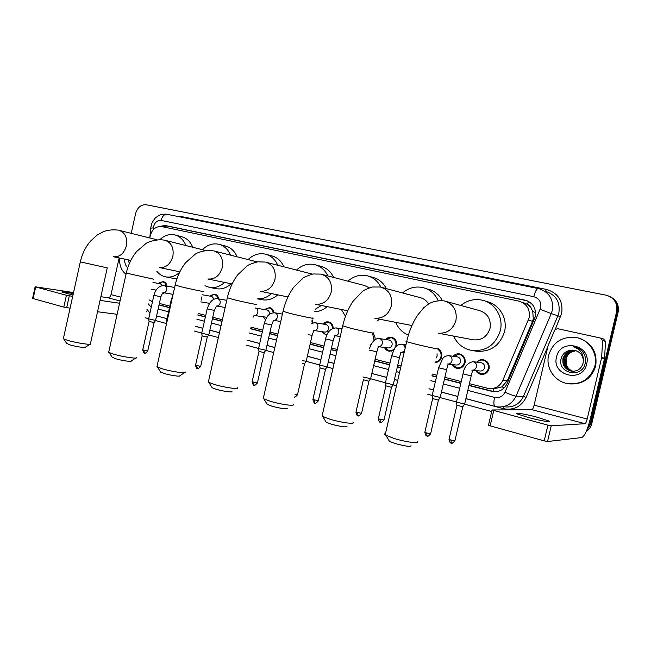 <?xml version="1.0" encoding="UTF-8"?>
<svg xmlns="http://www.w3.org/2000/svg" width="651" height="651" viewBox="0 0 651 651"><rect width="100%" height="100%" fill="white"/><g stroke="black" fill="none" stroke-linecap="round" stroke-linejoin="round"><path stroke-width="0.98" d="M453.08 356.26C454.805 354.356 456.904 353.566 459.386 353.884C463.74 355.12 465.636 358.091 465.074 362.802C463.813 366.733 461.217 368.588 457.287 368.376C454.959 367.97 453.226 366.7 452.087 364.56M438.473 349.058C441.191 350.938 442.265 353.583 441.671 357C440.646 360.459 438.424 362.322 435.031 362.583M385.604 339.521C387.223 337.739 389.176 336.99 391.446 337.299C395.45 338.471 397.175 341.319 396.614 345.819L396.54 346.12M393.619 350.238L389.282 351.231C387.101 350.832 385.498 349.579 384.472 347.471M370.59 345.51L370.134 345.657M326.753 335.371L321.692 331.644M265.462 319.755L263.232 316.923L265.567 319.535M164.451 292.86L162.18 293.747M476.727 362.135C478.485 360.19 480.641 359.376 483.205 359.694C487.689 360.955 489.642 363.974 489.072 368.759C487.794 372.722 485.15 374.602 481.13 374.382C478.762 373.983 476.988 372.714 475.791 370.565M493.165 391.552L493.661 388.883L501.905 386.865L507.324 380.713L532.551 321.301L533.291 318.974L532.754 311.463L531.053 308.029C530.622 306.092 529.466 304.888 527.57 304.391L528.384 301.356M469.387 383.675L488.828 388.59C495.232 389.005 499.903 386.255 502.841 380.339L529.149 317.753C530.272 309.404 526.96 303.879 519.205 301.185L161.472 226.54C155.15 226.263 151.276 229.998 149.852 237.753L149.836 237.981M527.57 304.391L531.053 308.029M527.334 304.342L523.16 302.528M149.095 299.891L152.48 301.657M159.365 303.439L169.821 306.141M198.205 313.489L205.708 315.426M212.755 317.257L222.382 319.747M250.814 327.103L262.735 330.187M269.986 332.067L277.879 334.109M310.478 342.548L323.995 346.047M331.489 347.984L337.291 349.489M375.106 359.271L389.982 363.12M397.761 365.138L401.049 365.984M432.37 374.089L436.862 375.253M444.877 377.328L461.242 381.567M372.909 333.532C374.577 335.159 375.285 337.202 375.049 339.676M322.888 324.011C324.418 322.31 326.232 321.602 328.324 321.895C331.294 322.636 332.93 324.711 333.239 328.12M312.098 319.731L313.033 322.774M264.656 309.616L269.538 307.541C272.004 308.135 273.493 309.86 273.998 312.716M210.428 295.53L214.651 294.146C216.881 294.683 218.24 296.27 218.752 298.923M159.731 282.591L163.287 281.614C165.33 282.111 166.591 283.6 167.071 286.09M468.964 385.514L493.255 391.707C499.594 392.097 504.216 389.379 507.113 383.537L535.285 316.663C536.408 308.411 533.12 302.943 525.447 300.249L165.191 225.498L159.788 226.385M162.042 226.654L167.006 225.995L527.172 300.803M131.225 233.359L135.611 213.585C137.507 207.36 141.023 204.414 146.174 204.756L606.96 295.359C614.536 298.239 617.758 303.643 616.635 311.569L590.164 423.679L586.966 429.709M491.692 411.53L464.765 404.238M456.497 402.001L440.304 397.623M432.191 395.426L427.715 394.213M396.492 385.766L393.285 384.896M385.457 382.78L370.671 378.776M332.93 368.572L327.127 367.001L325.288 369.329L320.08 367.97M319.674 364.983L306.173 361.329M273.697 352.541L265.795 350.401L263.948 352.622L258.992 351.353M258.602 348.456L246.721 345.242M218.37 337.568L208.735 334.964M201.745 333.068L194.258 331.05M165.964 323.392L155.499 320.561M148.68 318.713L145.116 317.745M610.508 296.864C616.7 300.209 619.231 305.327 618.1 312.211L591.8 423.573L590.986 423.622L586.486 430.872L590.986 423.622L617.368 311.886L590.986 423.622L590.164 423.679M609.759 296.49C615.968 299.851 618.499 304.977 617.368 311.886C618.499 304.977 615.968 299.851 609.759 296.49M159.023 304.977L169.48 307.695M197.847 315.068L205.35 317.013M212.397 318.844L222.024 321.35M250.448 328.731L262.361 331.831M269.612 333.711L277.505 335.761M310.096 344.233L323.612 347.748M331.099 349.693L336.901 351.198M374.707 361.02L389.575 364.885M397.354 366.912L400.642 367.758M431.947 375.896L436.447 377.067M444.454 379.151L460.818 383.398M151.577 301.389L152.358 302.219M494.76 391.804L469.013 385.294M460.867 383.179L444.511 378.931M436.495 376.848L432.004 375.676M400.69 367.546L397.403 366.692M389.623 364.674L374.756 360.809M336.949 350.995L331.147 349.481M323.653 347.536L310.145 344.029M277.546 335.566L269.652 333.515M262.41 331.628L250.489 328.535M222.064 321.155L212.438 318.656M205.391 316.825L197.888 314.872M169.52 307.508L159.064 304.79M591.8 423.573C590.937 426.999 589.057 429.693 586.136 431.662M548.655 355.153C553.114 341.873 562.448 336.022 576.656 337.592C589.204 339.944 598.082 353.55 594.876 365.943C590.644 378.63 581.831 384.57 568.437 383.756C554.969 382.113 545.326 367.937 548.655 355.153M578.446 338.048C591.775 342.776 597.528 352.126 595.689 366.09C591.653 378.41 583.125 384.359 570.113 383.935M586.673 364.031C582.726 383.48 551.251 375.725 556.54 357C560.129 337.853 591.824 344.851 586.673 364.031M572.489 350.14C566.899 350.287 563.164 352.932 561.276 358.058C556.45 373.251 581.856 379.061 585.119 363.64C586.144 359.474 585.404 355.617 582.905 352.053C580.725 349.4 577.966 347.724 574.621 347.024L573.498 346.845C580.244 349.164 583.516 353.688 583.329 360.426C582.791 355.072 579.903 351.711 574.662 350.336L572.489 350.14L574.662 350.336M575.663 350.572C569.487 350.157 565.393 352.793 563.384 358.481C562.44 365.138 565.206 369.386 571.7 371.225L571.749 371.233M575.492 350.531C569.226 350.018 565.068 352.647 563.025 358.416C562.073 365.081 564.848 369.337 571.35 371.176C577.347 371.623 581.27 368.946 583.109 363.136L583.329 360.426M576.322 350.791C570.504 350.71 566.663 353.355 564.808 358.742C563.856 365.056 566.403 369.239 572.449 371.29M576.159 350.734C570.252 350.572 566.346 353.216 564.45 358.677C563.497 365.081 566.11 369.28 572.278 371.282M573.157 371.306C570.309 370.378 568.233 368.612 566.915 366.008L566.061 358.97C566.834 355.942 568.608 353.672 571.375 352.158C568.502 353.713 566.671 355.975 565.865 358.937C564.913 364.975 567.281 369.101 572.978 371.306M571.375 352.158L575.614 350.751M575.199 347.146L573.498 346.845M528.246 417.486C540.232 420.749 552.707 422.808 548.533 420.88L537.14 417.218C525.406 414.044 513.053 411.969 517.106 413.89L528.246 417.486M547.906 425.136L492.05 409.975L531.826 409.65C532.656 409.373 533.421 407.884 534.129 405.166L548.069 345.705L554.75 330.016L557.411 328.641L600.67 338.097L602.557 340.514L601.662 357.537L604.608 358.172L590.311 418.894C587.479 429.896 584.631 436.121 581.774 437.545L547.532 441.524L544.203 440.882L547.906 425.136L551.226 425.803L585.037 423.695C585.754 423.378 586.47 421.815 587.186 419.032L601.662 357.537M601.028 338.211L603.623 338.984L605.487 341.368L604.608 358.172M493.735 410.521L490.162 425.827L544.203 440.882M490.162 425.827L488.51 425.103M411.017 445.675C410.415 446.944 405.15 446.236 395.222 443.551L389.469 441.362L388.769 440.174M385.465 433.631C384.302 433.802 384.204 434.233 385.164 434.925L394.303 438.53C405.622 442.013 419.732 443.925 417.299 441.712M442.574 334.02L473.236 339.814C481.659 340.538 487.265 336.697 490.04 328.307C491.228 319.21 487.656 313.294 479.323 310.543L445.959 301.389M460.843 305.474C467.198 300.331 474.319 298.565 482.188 300.16C494.955 302.805 503.711 317.273 500.318 330.635C495.582 344.94 486.053 351.548 471.731 350.458C463.325 348.773 457.287 343.988 453.617 336.111M486.574 301.511C499.219 304.131 507.886 318.42 504.533 331.611C499.854 345.73 490.431 352.256 476.255 351.182L472.162 350.531M346.999 426.275C346.169 427.447 340.888 426.722 331.156 424.118L326.192 422.23L325.573 421.197M322.343 414.931L322.074 416.079L322.75 416.485L329.976 419.195C340.79 422.523 355.324 424.517 353.021 422.409M428.529 303.984C426.535 300.607 423.703 298.483 420.041 297.613L381.934 287.457M402.57 292.958C408.576 287.856 415.305 286.049 422.743 287.547C429.758 289.329 434.892 293.658 438.147 300.542M427.715 288.995C434.168 290.615 439.051 294.48 442.371 300.591M408.397 335.078C402.521 332.653 398.298 328.413 395.71 322.351M287.425 408.234C288.857 409.642 278.612 408.242 271.557 406.045L267.244 404.409L266.698 403.514M263.509 397.492L263.281 398.502L263.858 398.86L270.132 401.203C280.467 404.393 295.416 406.476 293.235 404.474M369.223 287.799L364.414 285.48L322.31 274.502M347.903 281.175C353.591 276.138 359.954 274.315 366.977 275.707C373.194 277.269 377.857 281.094 380.965 287.189M368.873 276.244L372.453 277.253C378.622 278.807 383.244 282.591 386.328 288.629M345.494 316.313L341.36 309.477M379.574 319.202L377.075 320.992M231.862 391.414C233.213 392.74 222.699 391.284 215.953 389.184L212.193 387.76L211.705 386.979M208.548 381.193L208.353 382.072L208.857 382.389L214.334 384.432C224.204 387.483 239.544 389.648 237.485 387.752M312.293 274.112L266.617 262.402M296.506 270.067C301.901 265.103 307.915 263.281 314.563 264.583C320.536 266.088 324.963 269.872 327.844 275.943M316.093 265.006L320.463 266.21C326.395 267.699 330.789 271.451 333.646 277.456M321.325 305.474L315.45 309.144M327.193 306.645C323.335 309.925 319.063 311.626 314.384 311.748M184.436 372.738L179.904 375.692C181.173 376.945 170.416 375.424 163.971 373.414L160.244 371.493M157.103 365.919L157.379 366.969L162.18 368.759C171.604 371.672 187.309 373.926 185.364 372.136M248.096 259.586C253.215 254.712 258.911 252.881 265.193 254.102C270.914 255.55 275.113 259.269 277.782 265.266M266.462 254.443L271.475 255.802C277.155 257.235 281.322 260.921 283.974 266.853M271.54 293.593C267.333 297.32 262.703 299.045 257.65 298.776M277.798 294.862C273.029 299.029 267.83 300.656 262.207 299.753L257.609 298.882M135.709 358.042L131.209 360.955C132.413 362.151 121.411 360.564 115.26 358.644L111.972 356.96M108.847 351.573L109.091 352.492L113.323 354.071C122.323 356.854 138.37 359.206 136.531 357.505M202.404 249.683C207.27 244.89 212.674 243.075 218.622 244.215C224.082 245.598 228.062 249.243 230.544 255.143M219.68 244.499L225.222 245.972C230.649 247.347 234.604 250.96 237.078 256.795M224.546 282.412C219.948 286.619 214.936 288.287 209.516 287.408L204.959 285.773M231.138 283.771C226.572 287.929 221.592 289.573 216.205 288.702L209.516 287.408M89.952 344.249L85.476 347.129C86.607 348.252 75.402 346.617 69.527 344.778L66.605 343.289M63.497 338.081L63.708 338.894L67.468 340.286C76.061 342.947 92.409 345.388 90.676 343.777M159.853 239.658C164.361 235.426 169.284 233.839 174.606 234.873C179.822 236.199 183.59 239.755 185.909 245.549M175.51 235.109L181.491 236.679C186.674 237.997 190.417 241.521 192.729 247.258M179.53 272.452C175.249 276.219 170.652 277.692 165.753 276.878C162.213 276.179 159.235 274.307 156.818 271.28M177.08 278.376L172.718 278.246L165.753 276.878M481.016 362.68L481.211 362.713C483.758 363.413 484.865 365.121 484.547 367.831C483.823 370.077 482.318 371.135 480.047 371.005L472.154 370.183M464.692 404.084L456.481 402.082M476.971 362.168C478.599 360.499 480.56 359.816 482.83 360.117C487.046 361.289 488.877 364.129 488.348 368.621C487.143 372.339 484.661 374.097 480.886 373.894L476.044 370.59M464.57 404.255L462.788 406.761L456.937 405.182M448.368 355.625L457.319 356.829C459.785 357.529 460.859 359.206 460.542 361.875C459.826 364.096 458.353 365.146 456.131 365.016L447.742 364.064M440.255 397.468L432.174 395.515M453.299 356.284L459.004 354.29C463.089 355.446 464.871 358.237 464.334 362.664C463.154 366.35 460.721 368.092 457.026 367.888L452.299 364.584M440.141 397.631L438.359 400.105L432.622 398.575M437.057 353.81L437.138 356.064L436.08 358.034M438.058 349.489C440.524 351.263 441.484 353.721 440.939 356.854C440.052 359.905 438.123 361.647 435.145 362.07M393.285 384.757L385.433 382.894M393.18 384.904L391.381 387.321L385.872 385.856M389.16 340.066C391.43 340.725 392.407 342.336 392.089 344.884C391.406 347.048 390.022 348.065 387.939 347.935L378.125 346.617C380.241 346.739 381.649 345.697 382.349 343.492C382.674 340.904 381.689 339.269 379.411 338.577L389.16 340.066M370.696 378.638L362.941 376.994M385.734 339.545L391.015 337.674C394.775 338.78 396.394 341.441 395.873 345.673C394.734 349.261 392.439 350.946 388.989 350.751L384.611 347.488M370.598 378.784L368.791 381.169L363.38 379.745M372.738 334.272L374.146 340.375M371.013 344.639L370.289 344.981M327.209 366.863L319.649 365.113M311.259 323.409L315.1 322.733L325.866 324.499C327.958 325.126 328.845 326.664 328.535 329.105C327.884 331.213 326.574 332.197 324.629 332.075L313.831 330.472L312.13 335.314L308.672 334.76M312.106 335.403L306.239 361.183L302.756 360.76M322.953 324.019L327.868 322.245C330.773 323.002 332.311 325.061 332.482 328.43M306.182 361.321L304.635 363.535L302.186 363.25M326.957 334.883L325.809 334.834L321.757 331.652M311.837 320.845L312.277 322.977M265.893 350.262L258.569 348.61M266.812 317.273L254.077 315.458C255.933 315.572 257.178 314.588 257.82 312.504C258.13 310.112 257.3 308.615 255.338 308.004L266.926 310.006C268.855 310.6 269.677 312.057 269.392 314.392M264.737 309.29L269.042 307.874C271.361 308.428 272.761 310.055 273.233 312.74M208.833 334.826L201.704 333.239M208.759 334.923L207.295 337.031L202.127 335.892M202.404 294.773L211.925 296.482L214.236 299.143M209.834 296.107L214.13 294.455C216.173 294.936 217.442 296.376 217.955 298.776M209.036 304.033L208.597 303.187M166.493 323.897L165.932 323.571M160.83 296.889L155.581 320.406L148.64 318.9M155.54 320.504L154.108 322.546L149.063 321.456M152.985 282.444L160.463 283.82L162.408 285.602M158.706 283.502L159.585 282.697L162.75 281.899C164.613 282.347 165.793 283.698 166.282 285.944M163.482 292.698L162.799 293.023M73.311 293.625C65.23 291.998 61.438 291.477 61.935 292.071L73.002 295.033M147.46 310.193L146.434 311.821M117.123 314.303L97.528 311.739M70.096 308.159L63.806 307.117L66.418 295.253L72.709 296.36M73.547 292.543L35.13 286.782L35.683 286.961L33.128 298.573L63.806 307.117M33.128 298.573L32.591 298.337M35.683 286.961L66.418 295.253M100.051 300.371L119.581 303.236M100.864 296.693L107.887 297.759C109.36 297.767 110.401 296.718 111.012 294.618L119.149 257.934M127.71 267.878C125.562 265.649 124.504 262.711 124.544 259.065M128.629 259.928L129.215 263.85M126.009 274.283C121.346 270.621 119.239 265.209 119.67 258.048M532.551 321.301L528.376 320.105M501.905 386.865L504.24 387.833M532.754 311.463L535.635 312.618M165.126 227.297L165.623 225.84M507.324 380.713L502.841 380.339M526 300.502L524.958 300.144M467.825 390.397L494.557 397.419C499.26 398.282 502.735 396.549 504.964 392.219L540.712 307.736C541.453 302.064 539.142 298.386 533.779 296.71L161.09 220.412C157.444 220.128 154.954 222.178 153.62 226.548L153.278 229.632M538.41 288.596L539.516 288.857C549.509 292.519 553.757 299.729 552.268 310.478L551.251 313.595L557.891 315.808L558.883 312.773C560.34 302.267 556.174 295.22 546.376 291.624M150.609 228.566L151.716 223.627C153.644 219.957 155.158 217.816 156.256 217.214L159.194 215.318C161.456 214.252 164.085 213.91 167.079 214.309L538.304 288.564C536.684 288.678 535.179 291.396 533.779 296.71M149.917 237.135L150.641 228.175L153.424 227.842M177.658 216.425L181.304 216.531L546.392 289.402L545.554 291.29M546.392 289.402C558.176 293.007 563.278 301.014 561.683 313.432L555.254 329.268M547.89 346.478L526.106 397.395C521.158 406.851 513.541 410.602 503.247 408.641L465.904 398.656M457.775 396.483L441.451 392.122M433.452 389.982L428.968 388.785M397.72 380.428L394.441 379.549M386.678 377.474L371.835 373.503M334.109 363.421L328.316 361.866M320.845 359.873L307.362 356.268M274.828 347.569L266.951 345.461M259.716 343.525L247.828 340.343M219.452 332.759L209.85 330.187M202.811 328.307L195.324 326.306M616.635 311.569L618.1 312.211M540.208 309.298L551.251 313.595L516.031 396.166L523.42 396.443L557.891 315.808L560.568 316.85M504.964 392.219C510.213 394.555 513.899 395.865 516.031 396.166C512.28 403.726 506.291 407.323 498.048 406.932L495.134 406.411M505.794 406.965C513.875 407.339 519.75 403.832 523.42 396.443L526.106 397.395M148.208 303.846L151.252 307.174M158.112 309.046L168.56 311.796M196.911 319.242L204.406 321.212M211.453 323.059L221.063 325.581M249.471 333.043L261.385 336.176M268.619 338.072L276.512 340.147M309.079 348.7L322.579 352.248M330.065 354.209L335.867 355.739M373.641 365.659L388.501 369.556M396.272 371.599L399.551 372.462M430.84 380.68L435.332 381.86M443.339 383.968L459.687 388.256M503.394 406.956L503.247 408.641M181.304 216.531L181.108 217.117M494.557 397.419C493.523 402.456 493.67 405.443 495.012 406.379L465.921 398.599M167.079 214.309C164.312 214.114 162.319 216.148 161.09 220.412M492.652 391.43L491.521 391.381M167.006 225.995L165.191 225.498M531.826 409.65L585.037 423.695M534.129 405.166L587.186 419.032M604.543 358.579L601.605 357.944M551.226 425.803L547.532 441.524M605.487 341.368L602.557 340.514M438.18 333.182C447.091 333.719 453.015 329.463 455.952 320.414C457.262 310.421 453.43 303.936 444.446 300.974L444.438 300.965M438.237 348.708C442.949 350.197 428.464 347.292 416.054 344.233L406.639 341.726C405.597 341.376 405.622 341.27 406.704 341.417M374.886 318.266C383.13 318.624 388.631 314.474 391.381 305.807C392.667 296.164 389.127 289.939 380.762 287.148L380.754 287.148M373.08 332.791C377.531 334.199 362.574 331.18 350.775 328.267L342.703 325.825M315.637 304.318C323.376 304.644 328.56 300.599 331.196 292.185C332.449 282.876 329.17 276.895 321.374 274.258L321.366 274.25M312.488 317.989C316.687 319.315 301.291 316.191 290.061 313.424L283.047 311.3M260.148 291.266C267.463 291.624 272.403 287.685 274.958 279.458C276.179 270.45 273.143 264.705 265.852 262.198L265.836 262.198M255.989 304.188C259.952 305.433 244.141 302.21 233.449 299.574L227.337 297.727M207.938 278.994C214.968 279.531 219.745 275.715 222.292 267.537C223.488 258.821 220.665 253.28 213.829 250.912L213.821 250.904M203.185 291.29C206.92 292.47 190.727 289.15 180.555 286.643L175.184 285.016M179.839 271.809L159.381 267.553C165.948 267.984 170.448 264.257 172.865 256.356C174.037 247.909 171.416 242.563 164.996 240.309L164.98 240.309M153.701 279.206L126.278 273.094M130.818 260.384L113.518 256.754C119.76 257.202 124.056 253.565 126.392 245.842C127.539 237.648 125.098 232.48 119.052 230.332L119.043 230.332M107.252 267.862L80.317 261.889M462.828 406.753L454.943 440.662L450.899 440.117L449.06 439.189M451.273 443.054L450.899 440.117M472.528 361.614L473.131 361.671C475.661 362.428 476.76 364.169 476.426 366.895C475.694 369.198 474.164 370.281 471.845 370.15M472.716 370.248L471.153 375.904L463.032 373.853M438.424 400.105L430.669 433.566L426.617 433.021L424.875 432.142M427.056 435.934L426.617 433.021M448.205 364.129L446.57 369.654L438.595 367.766L442.786 358.465C444.47 356.789 444.446 356.089 448.702 355.658L448.775 355.674C451.241 356.414 452.315 358.123 451.981 360.817C451.249 363.087 449.751 364.161 447.489 364.031M432.134 395.702L438.619 367.652M391.511 387.321L384 419.936L379.932 419.382L378.361 418.585M380.485 422.263L379.932 419.382M404.816 349.62C403.986 351.54 402.595 352.427 400.65 352.272M401.097 352.337L399.315 357.635L391.682 355.723M405.947 344.721L401.944 344.135C404.076 344.721 405.109 346.218 405.052 348.602M368.946 381.169L361.549 413.377L355.991 412.059M358.091 415.68L357.48 412.815M378.443 346.666L376.831 351.776L369.109 350.1M325.508 369.329L318.339 400.756L312.903 399.502M314.962 403.01L314.254 400.186M342.011 328.853L336.014 327.884C338.186 328.543 339.106 330.13 338.789 332.653C338.113 334.817 336.762 335.843 334.736 335.721L340.253 336.518M334.785 335.729L333.157 340.66L325.622 338.935M304.595 363.632L297.523 394.677L295.074 394.514M315.1 322.733L315.108 322.733C317.224 323.376 318.127 324.939 317.81 327.437C317.135 329.577 315.816 330.594 313.831 330.472M264.257 352.639L257.389 382.959L252.124 381.779M254.134 385.148L253.288 382.373M258.537 348.741L264.265 323.433C265.852 318.681 267.292 315.906 268.586 315.092C269.595 313.709 271.654 312.944 274.771 312.797L274.787 312.797C276.805 313.416 277.651 314.938 277.342 317.363C276.691 319.47 275.414 320.463 273.518 320.349L271.581 324.995L264.282 323.352M207.254 337.104L200.671 366.399L195.544 365.284M197.505 368.515L196.553 365.797M217.76 298.744L217.784 298.752C219.647 299.338 220.429 300.795 220.128 303.13C219.501 305.173 218.305 306.141 216.523 306.027L214.293 310.421L207.181 308.834M201.948 296.799L201.175 300.225M172.857 295.44L171.262 299.704M154.075 322.611L147.753 350.946L142.74 349.88M144.668 352.988L143.619 350.328M164.532 285.626L164.565 285.634C166.306 286.196 167.022 287.596 166.721 289.841C166.127 291.819 164.996 292.763 163.328 292.673C163.279 291.811 162.457 293.194 160.838 296.823L153.905 295.294M107.887 297.759L120.085 300.982M111.012 294.618L120.923 297.206M69.299 295.863L66.687 307.711M457.287 368.376L457.783 368.425M481.13 374.382L481.748 374.439M493.132 388.834L490.594 388.688M526.48 300.616L525.447 300.249M146.971 309.428L149.966 312.944M156.582 315.898L167.022 318.689M195.333 326.257L202.819 328.259M209.858 330.138L219.46 332.71M247.836 340.294L259.725 343.476M266.959 345.404L274.836 347.512M307.37 356.211L320.853 359.816M328.332 361.818L334.126 363.364M371.851 373.454L386.686 377.417M394.457 379.492L397.737 380.371M428.985 388.728L433.468 389.925M441.468 392.065L457.791 396.426M494.386 391.764L493.255 391.707M548.354 421.62L548.533 420.88M492.05 409.975L488.486 425.249M389.469 441.362L385.929 435.389M443.917 300.852C438.139 300.412 433.135 301.38 428.895 303.757L423.809 307.663L417.145 315.776C412.384 323.287 408.885 331.937 406.639 341.726L385.164 434.925M326.192 422.23L322.75 416.485M380.184 287.018L372.177 287.001C366.668 288.954 363.445 290.403 362.517 291.339L353.192 301.096C348.326 308.297 344.81 316.63 342.638 326.102L322.074 416.079M411.928 325.524L377.556 318.803M267.244 404.409L263.858 398.86M320.74 274.112L312.919 273.99C307.182 275.861 303.871 277.245 302.975 278.132L293.536 287.441C288.605 294.358 285.089 302.389 282.998 311.544L263.281 398.502M347.748 310.755L317.11 304.627M212.193 387.76L208.857 382.389M265.177 262.052L257.511 261.84C251.538 263.647 248.121 264.965 247.274 265.803L237.778 274.714C232.806 281.346 229.307 289.085 227.289 297.938L208.353 382.072M287.954 296.929L260.774 291.404M160.667 372.169L157.379 366.969M213.121 250.749C206.18 249.39 196.822 252.759 195.243 254.159L185.633 262.695C180.604 269.091 177.105 276.594 175.143 285.203L156.932 366.692M257.202 261.889L214.472 251.074M232.106 283.974L208.304 279.067M112.346 357.545L109.091 352.492M164.255 240.146C157.314 238.803 148.208 241.798 146.019 243.466L136.523 251.66C131.543 257.788 128.117 264.99 126.237 273.257L108.693 352.248M205.561 250.472L165.533 240.447M66.947 343.801L63.708 338.894M118.287 230.161C113.526 229.502 108.766 229.909 103.997 231.39L97.349 234.905L90.432 241.179C85.476 247.087 82.099 254.036 80.285 262.027L63.367 338.675M157.046 239.771L119.515 230.454M107.22 268L90.473 343.59M454.903 440.865C450.435 445.504 451.989 442.143 451.119 443.03C451.224 442.232 450.435 444.975 449.011 439.392L456.921 405.321M481.211 362.713L473.041 361.663C467.394 362.851 464.049 366.961 463.007 373.975L456.432 402.277M471.194 375.912L464.651 404.068M482.83 360.117L485.467 360.475M456.961 405.345L456.481 402.302M481.455 373.951L483.97 374.195M430.628 433.769C426.926 438.204 427.585 435.145 426.885 435.91C427.007 435.128 426.226 437.83 424.826 432.337L432.614 398.705M446.659 369.662L440.214 397.452M459.004 354.29L461.616 354.665M432.646 398.721L432.174 395.727M457.49 367.937L460.005 368.206M435.12 362.184L436.658 362.363M383.952 420.115C379.647 424.631 381.209 421.376 380.306 422.23C380.428 421.457 379.704 424.135 378.321 418.764L385.864 385.986L385.433 383.081M399.486 357.651L393.245 384.733M385.392 383.057L391.658 355.828C394.067 349.221 395.605 346.08 396.256 346.405C396.622 345.347 398.502 344.582 401.895 344.127M404.1 352.72L400.821 352.297M361.517 413.556C357.033 418.121 358.782 414.72 357.904 415.647C358.034 414.89 357.309 417.535 355.951 412.238L363.38 379.867M376.807 351.874L370.663 378.622M391.015 337.674L393.554 338.081M369.434 348.708C371.949 341.506 375.269 338.121 379.378 338.577M389.241 350.783L391.715 351.101M318.298 400.918C314.287 405.337 315.409 402.106 314.759 402.977C314.539 403.807 313.904 402.7 312.871 399.657L320.072 368.075M333.133 340.758L327.176 366.847M319.617 365.268L325.598 339.033C326.957 332.189 330.423 328.47 335.997 327.884M320.097 368.092L319.649 365.284M297.491 394.832C295.318 397.069 294.325 397.785 294.512 396.98M327.868 322.245L330.309 322.66M325.809 334.834L326.908 334.996M257.365 383.097C252.848 387.557 254.801 384.147 253.914 385.099C253.727 385.921 253.117 384.855 252.092 381.917L258.992 351.45M274.771 312.797L282.42 314.099M271.565 325.077L265.868 350.254M280.744 321.472L273.518 320.349M259.008 351.467L258.569 348.757M254.077 315.458L253.044 317.24M269.042 307.874L271.394 308.289M200.646 366.521C196.114 370.891 198.205 367.506 197.277 368.466C197.098 369.255 196.512 368.23 195.512 365.406L202.127 335.973M202.144 335.981L201.704 333.369L207.164 308.908C209.687 301.543 213.194 298.15 217.711 298.736L226.751 300.339M214.277 310.494L208.808 334.809M225.148 307.451L216.523 306.027M210.159 296.164L210.46 295.497M214.13 294.455L216.392 294.87M209.459 303.333L200.809 301.885M208.922 303.244L208.987 303.96M171.246 299.769L165.907 323.677M147.728 351.052C143.798 355.177 145.157 352.11 144.424 352.94C144.286 353.721 143.716 352.736 142.715 349.986L149.063 321.529M149.079 321.537L148.64 319.006L153.888 295.359C155.687 288.8 159.202 285.553 164.434 285.61L174.639 287.473M173.101 294.35L163.32 292.665M159.039 283.559L159.585 282.697M162.75 281.899L164.915 282.306M156.077 290.102L151.455 289.296M162.351 293.528L162.896 293.617M35.13 286.782L32.583 298.386"/></g></svg>
